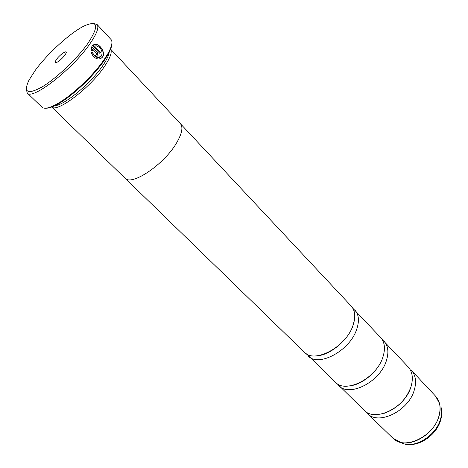 <?xml version="1.0" encoding="UTF-8"?>
<svg xmlns="http://www.w3.org/2000/svg" width="468" height="468" viewBox="0 0 468 468"><rect width="100%" height="100%" fill="white"/><g stroke="black" fill="none" stroke-linecap="round" stroke-linejoin="round"><path stroke-width="0.7" d="M337.059 383.655L364.051 410.19C374.763 422.364 404.931 407.88 410.916 386.989C413.46 378.536 412.536 371.832 408.149 366.877L382.099 339.411M306.417 353.826L335.111 382.093C345.46 393.992 376.161 378.6 382.771 357.488C385.568 348.947 384.836 342.26 380.578 337.434L352.825 308.242M125.272 178.396L304.317 352.199C314.233 363.753 345.478 347.361 352.784 326.044C355.855 317.421 355.341 310.775 351.24 306.107L180.666 123.985M93.606 44.782L95.835 44.448C100.561 44.852 105.37 53.247 102.404 57.149L100.772 58.588M91.266 52.106L92.383 52.153C93.354 55.341 95.232 57.16 98.011 57.599L100.093 57.195M101.538 55.979L98.175 57.517C95.402 57.078 93.524 55.265 92.547 52.071L91.248 52.012C92.389 56.119 94.747 58.453 98.327 59.009L100.684 58.629L102.574 57.073C105.54 53.159 100.725 44.764 96.004 44.361L92.524 45.636L99.801 53.311L100.444 52.346L94.507 46.075L96.314 45.8C101.176 47.771 102.913 51.17 101.538 55.979M97.028 54.686L96.139 54.645L95.378 55.663L96.771 56.371L98.069 55.78L97.566 52.644L91.839 46.613L91.055 50.509L92.342 50.567L92.465 49.005L96.864 53.639L97.028 54.686M91.751 46.782L97.402 52.726L97.9 55.862M87.978 43.267C99.397 25.57 98.087 19.82 84.059 26.009C70.276 32.801 47.502 53.545 35.34 70.241L29.034 80.057C23.084 92.646 27.495 94.905 42.255 86.849C56.517 78.255 77.255 58.506 87.978 43.267M93.384 23.482L97.016 24.435C99.263 27.22 96.87 33.714 89.838 43.916C72.522 69.322 31.912 100.678 27.232 92.986L26.343 89.335M56.54 59.377C54.563 62.326 54.779 63.268 57.178 62.209C59.922 60.577 62.496 58.207 64.888 55.101L65.707 53.826C68.539 48.947 60.331 53.96 56.54 59.377M111.899 43.36C111.975 45.993 110.688 49.672 108.044 54.417L104.469 60.115C93.74 76.12 71.352 97.04 57.008 104.539C52.223 107.102 48.514 108.324 45.887 108.202M27.232 92.986L41.991 107.201C44.185 109.19 48.865 108.289 56.037 104.499C70.633 96.858 93.448 75.535 104.376 59.237L108.014 53.446C111.934 46.344 112.917 41.675 110.969 39.447L97.016 24.435M53.761 105.663C62.238 107.014 90.81 83.807 102.948 65.38C107.166 59.12 109.26 54.387 109.219 51.188M104.773 66.023C110.618 57.201 112.472 51.474 110.337 48.853L180.338 123.599C183.175 126.951 182.116 133.058 177.161 141.915C165.157 163.806 131.368 186.738 124.892 178.062L51.41 106.733C56.008 113.782 90.517 87.826 104.773 66.023M365.865 411.676L367.409 413.449C378.156 425.652 408.266 411.273 414.18 390.406C416.695 381.964 415.748 375.26 411.349 370.287L435.579 396.162L439.522 403.492C440.505 407.435 440.312 411.729 438.937 416.38C434.479 432.812 413.572 446.554 400.105 442.213L395.056 439.92M338.68 385.556C349.075 397.49 379.712 382.21 386.246 361.126C389.007 352.591 388.253 345.905 383.976 341.067M308.114 355.891C318.088 367.485 349.268 351.216 356.481 329.928C359.523 321.311 358.979 314.66 354.855 309.974M92.167 50.474L92.465 49.005M100.444 52.346L94.507 46.075M100.281 52.434L99.737 53.241M367.409 413.449L392.845 438.142C403.872 450.555 433.485 436.942 438.873 416.298C441.178 407.944 440.084 401.234 435.579 396.162M437.323 398.403L439.405 403.047M440.464 419.31C441.757 414.9 441.938 410.822 441.002 407.072C442.079 411.179 441.967 415.502 440.68 420.042C436.527 435.661 417.503 448.18 403.656 443.758C416.473 447.888 436.258 434.895 440.464 419.31M399.66 442.09L403.656 443.758L392.845 438.142M410.886 387.077L410.723 387.58C405.697 400.169 396.858 408.734 384.205 413.291M383.737 354.241L382.608 358.079C378.36 370.592 363.811 383.467 351.854 385.556M354.463 319.954L352.644 326.629C347.625 340.411 330.303 354.674 318.1 355.674M108.044 54.417L108.014 53.446M57.008 104.539L56.037 104.499"/></g></svg>
